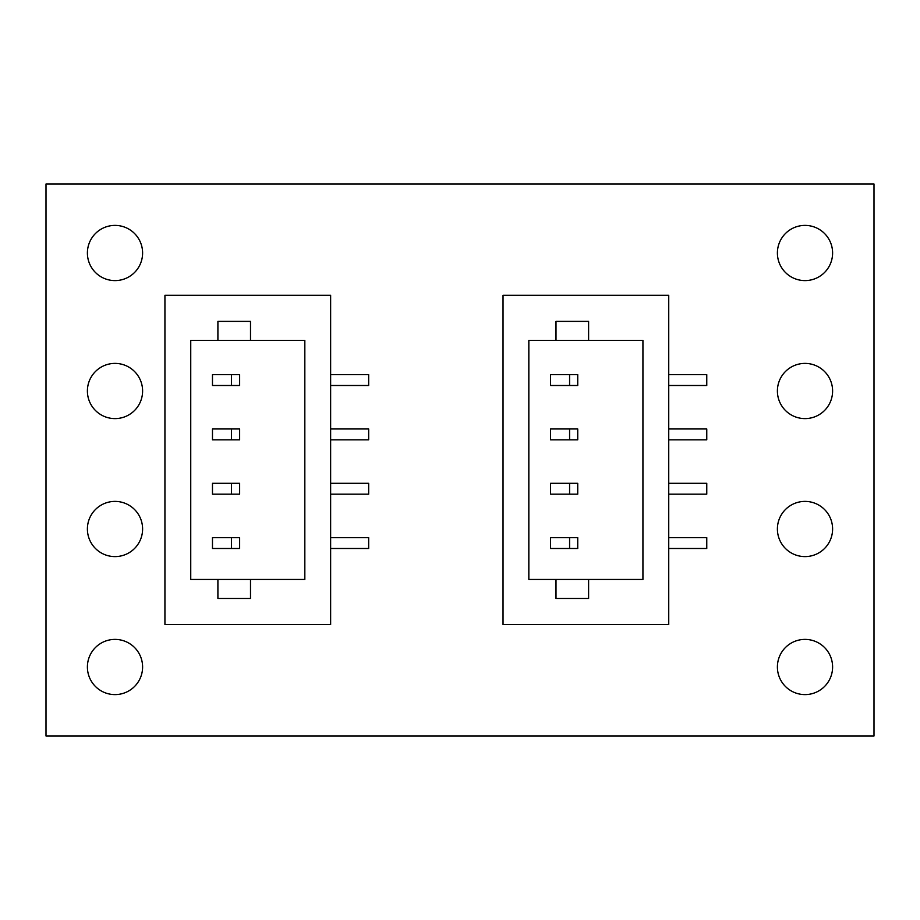 <?xml version="1.0" encoding="UTF-8"?>
<svg xmlns="http://www.w3.org/2000/svg" width="920" height="920" viewBox="0 0 920 920"><rect width="100%" height="100%" fill="white"/><g stroke="black" fill="none" stroke-linecap="round" stroke-linejoin="round"><path stroke-width="1.38" d="M577.737 439.829L577.737 428.961L569.583 428.961L569.583 439.829L577.737 439.829M577.737 548.492L577.737 537.625L569.583 537.625L569.583 548.492L577.737 548.492M577.737 494.166L577.737 483.299L569.583 483.299L569.583 494.166L577.737 494.166M577.737 385.503L577.737 374.635L569.583 374.635L569.583 385.503L577.737 385.503M503.033 624.553L668.736 624.553L668.736 295.308L503.033 295.308L503.033 624.553M556.002 321.391L556.002 340.4L528.839 340.411L528.839 579.462L556.002 579.462L556.002 598.471L588.604 598.471L588.604 579.462L642.931 579.462L642.931 340.4L588.604 340.4L588.604 321.391L556.002 321.391M668.736 537.625L706.767 537.625L706.767 548.492L668.736 548.492M668.736 428.961L706.767 428.961L706.767 439.829L668.736 439.829M668.736 483.299L706.767 483.299L706.767 494.166L668.736 494.166M668.736 374.635L706.767 374.635L706.767 385.503L668.736 385.503M588.604 579.462L556.002 579.462M556.002 340.4L588.604 340.4M569.583 548.492L550.574 548.492L550.574 537.625L569.583 537.625M569.583 494.166L550.574 494.166L550.574 483.299L569.583 483.299M569.583 439.829L550.574 439.829L550.574 428.961L569.583 428.961M569.583 385.503L550.574 385.503L550.574 374.635L569.583 374.635M239.637 439.829L239.637 428.961L231.483 428.961L231.483 439.829L239.637 439.829M239.637 548.492L239.637 537.625L231.483 537.625L231.483 548.492L239.637 548.492M239.637 494.166L239.637 483.299L231.483 483.299L231.483 494.166L239.637 494.166M239.637 385.503L239.637 374.635L231.483 374.635L231.483 385.503L239.637 385.503M164.933 624.553L330.636 624.553L330.636 295.308L164.933 295.308L164.933 624.553M217.902 321.391L217.902 340.411L190.739 340.411L190.739 579.462L217.902 579.462L217.902 598.471L250.505 598.471L250.505 579.462L304.83 579.462L304.83 340.411L250.505 340.411L250.505 321.391L217.902 321.391M330.636 537.625L368.667 537.625L368.667 548.492L330.636 548.492M330.636 428.961L368.667 428.961L368.667 439.829L330.636 439.829M330.636 483.299L368.667 483.299L368.667 494.166L330.636 494.166M330.636 374.635L368.667 374.635L368.667 385.503L330.636 385.503M250.505 579.462L217.902 579.462M217.902 340.411L250.505 340.411M231.483 548.492L212.474 548.492L212.474 537.625L231.483 537.625M231.483 494.166L212.474 494.166L212.474 483.299L231.483 483.299M231.483 439.829L212.474 439.829L212.474 428.961L231.483 428.961M231.483 385.503L212.474 385.503L212.474 374.635L231.483 374.635M777.4 253A27.6 27.6 0 0 0 805 280.6A27.6 27.6 0 0 0 832.6 253A27.6 27.6 0 0 0 805 225.4A27.6 27.6 0 0 0 777.4 253M87.4 667A27.6 27.6 0 0 0 115 694.6A27.6 27.6 0 0 0 142.6 667A27.6 27.6 0 0 0 115 639.4A27.6 27.6 0 0 0 87.4 667M87.4 529A27.6 27.6 0 0 0 115 556.6A27.6 27.6 0 0 0 142.6 529A27.6 27.6 0 0 0 115 501.4A27.6 27.6 0 0 0 87.4 529M87.4 391A27.6 27.6 0 0 0 115 418.6A27.6 27.6 0 0 0 142.6 391A27.6 27.6 0 0 0 115 363.4A27.6 27.6 0 0 0 87.4 391M777.4 391A27.6 27.6 0 0 0 805 418.6A27.6 27.6 0 0 0 832.6 391A27.6 27.6 0 0 0 805 363.4A27.6 27.6 0 0 0 777.4 391M777.4 529A27.6 27.6 0 0 0 805 556.6A27.6 27.6 0 0 0 832.6 529A27.6 27.6 0 0 0 805 501.4A27.6 27.6 0 0 0 777.4 529M777.4 667A27.6 27.6 0 0 0 805 694.6A27.6 27.6 0 0 0 832.6 667A27.6 27.6 0 0 0 805 639.4A27.6 27.6 0 0 0 777.4 667M87.4 253A27.6 27.6 0 0 0 115 280.6A27.6 27.6 0 0 0 142.6 253A27.6 27.6 0 0 0 115 225.4A27.6 27.6 0 0 0 87.4 253M46 184L46 736L874 736L874 184L46 184"/></g></svg>
